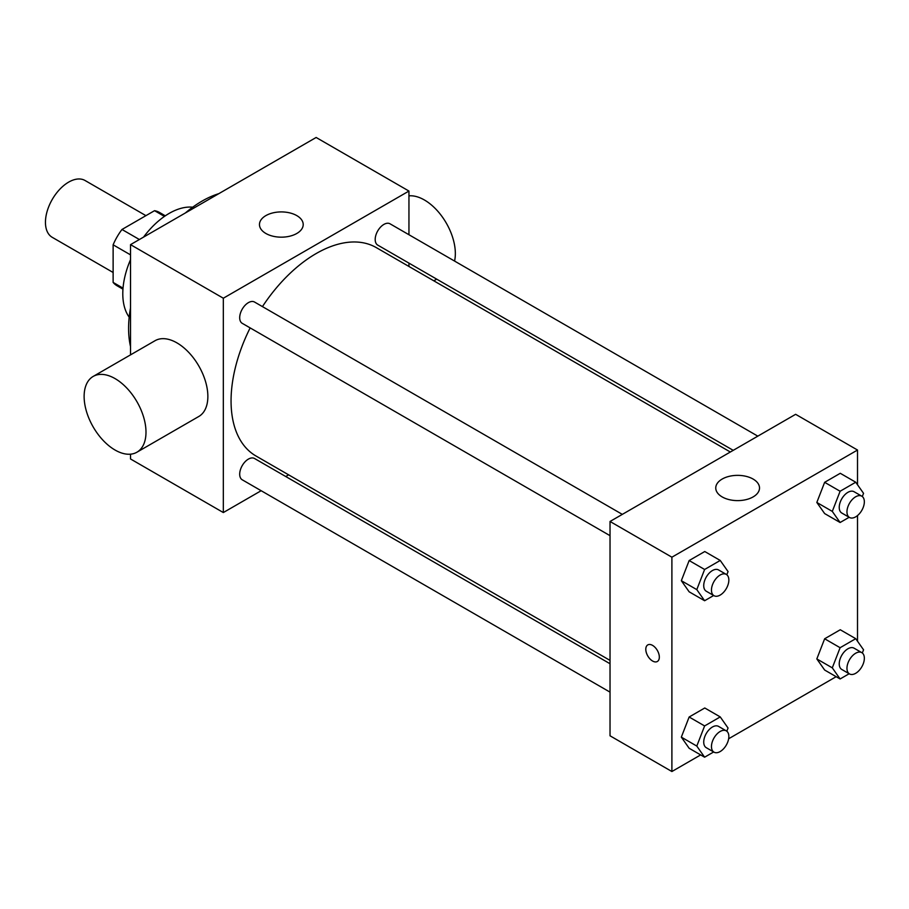 <?xml version="1.0" encoding="UTF-8"?>
<svg xmlns="http://www.w3.org/2000/svg" width="909" height="909" viewBox="0 0 909 909"><rect width="100%" height="100%" fill="white"/><g stroke="black" fill="none" stroke-linecap="round" stroke-linejoin="round"><path stroke-width="1.36" d="M145.929 215.649L85.06 180.505A32.815 18.941 120 0 0 59.778 189.288A32.815 18.941 120 0 0 45.45 222.307A32.815 18.941 120 0 0 52.245 237.329L113.125 272.484M139.384 239.522L121.976 229.477L154.53 210.683A42.348 24.452 120 0 1 159.427 212.422L165.302 215.819M123.033 288.13L113.125 282.415A42.348 24.452 120 0 0 117.079 285.778L122.954 289.164M113.125 282.415L113.125 244.816A42.348 24.452 120 0 1 121.976 229.477M130.521 254.861L113.125 244.816M164.449 216.399L154.53 210.683M129.192 317.207A65.63 37.894 -60 0 1 130.521 259.667M143.542 237.124A65.63 37.894 -60 0 1 192.708 207.195M130.521 346.579A103.91 59.994 -60 0 1 130.521 307.912M185.322 213.001A103.91 59.994 -60 0 1 218.808 193.662M261.156 490.712L223.33 512.551L130.521 458.965L130.521 454.182M130.521 354.862L130.521 244.635L316.139 137.475L408.948 191.06L408.948 234.727M288.63 474.85L285.744 476.521M610.03 535.674L242.237 323.331A12.294 7.102 -60 0 1 242.237 309.14A12.294 7.102 -60 0 1 254.531 302.038L622.324 514.38M610.03 692.135L242.237 479.793A12.294 7.102 -60 0 1 242.237 465.601A12.294 7.102 -60 0 1 254.531 458.5L610.03 663.74M408.948 263.121L408.948 266.462M223.33 512.551L223.33 298.22L408.948 191.06M733.233 450.341L377.735 245.1A12.294 7.102 -60 0 1 377.735 230.909A12.294 7.102 -60 0 1 390.029 223.807L757.822 436.15M610.03 660.4L255.986 456A120.306 69.459 -60 0 1 250.145 327.899M262.44 306.606A120.306 69.459 -60 0 1 376.292 247.612L730.336 452.012M93.184 376.428L155.053 340.705A43.746 25.259 60 0 1 198.798 365.963A43.746 25.259 60 0 1 198.798 416.481L136.929 452.205A43.746 25.259 -120 0 0 136.929 401.687A43.746 25.259 -120 0 0 93.184 376.428A43.746 25.259 -120 0 0 86.48 411.482A43.746 25.259 -120 0 0 115.057 450.035A43.746 25.259 -120 0 0 136.929 452.205M223.33 298.22L130.521 244.635M296.8 215.615A21.873 12.624 180 0 1 303.208 224.546A21.873 12.624 180 0 1 281.335 237.169A21.873 12.624 180 0 1 259.463 224.546A21.873 12.624 180 0 1 272.961 212.876A21.873 12.624 180 0 1 296.8 215.615M408.948 195.844A43.746 25.259 60 0 1 424.412 199.991A43.746 25.259 60 0 1 454.568 261.076M700.669 754.913L671.899 771.525L610.03 735.801L610.03 521.471L795.636 414.311L857.517 450.035L857.517 484.747M836.166 676.694L728.654 738.756M824.645 513.574L816.827 502.461L824.645 482.315L840.268 473.294L824.645 482.315L816.827 502.461L824.645 513.574L840.109 522.505L832.292 511.392L840.109 491.246L855.733 482.224L863.55 493.337L862.311 496.53M689.147 748.266L681.33 737.142L689.147 717.008L704.77 707.986L689.147 717.008L681.33 737.142L689.147 748.266L704.611 757.197L696.794 746.073L704.611 725.939L720.235 716.917L728.052 728.029L726.814 731.222M857.517 515.562L857.517 641.209M671.899 771.525L671.899 557.194L857.517 450.035M824.645 670.035L816.827 658.923L824.645 638.777L840.268 629.755L824.645 638.777L816.827 658.923L824.645 670.035L840.109 678.966L832.292 667.854L840.109 647.708L855.733 638.686L863.55 649.799L862.311 652.992M689.147 591.804L681.33 580.692L689.147 560.546L704.77 551.524L689.147 560.546L681.33 580.692L689.147 591.804L704.611 600.735L696.794 589.623L704.611 569.477L720.235 560.455L728.052 571.568L726.814 574.761M671.899 557.194L610.03 521.471M722.166 496.916A21.873 12.624 180 0 1 715.758 487.985A21.873 12.624 180 0 1 737.631 475.362A21.873 12.624 180 0 1 759.515 487.985A21.873 12.624 180 0 1 746.005 499.655A21.873 12.624 180 0 1 722.166 496.916M659.332 657.105A9.567 5.522 60 0 1 657.343 661.491A9.567 5.522 60 0 1 647.776 655.957A9.567 5.522 60 0 1 647.776 644.913A9.567 5.522 60 0 1 655.15 647.469A9.567 5.522 60 0 1 659.332 657.105M657.355 661.491A9.567 5.522 60 0 1 647.787 655.957A9.567 5.522 60 0 1 647.776 644.913M713.667 595.509L704.611 600.735M726.302 574.408L718.576 569.943A12.294 7.102 120 0 0 709.1 573.238A12.294 7.102 120 0 0 703.725 585.612A12.294 7.102 120 0 0 706.282 591.236L714.008 595.702A12.294 7.102 120 0 0 726.302 588.612A12.294 7.102 120 0 0 726.302 574.408A12.294 7.102 120 0 0 716.826 577.704A12.294 7.102 120 0 0 711.463 590.077A12.294 7.102 120 0 0 714.008 595.702M696.794 589.623L681.33 580.692M704.611 569.477L689.147 560.546M720.235 560.455L704.77 551.524M849.165 517.278L840.109 522.505M861.8 496.189L854.074 491.724A12.294 7.102 120 0 0 844.597 495.007A12.294 7.102 120 0 0 839.234 507.381A12.294 7.102 120 0 0 841.779 513.017L849.506 517.482A12.294 7.102 120 0 0 861.8 510.381A12.294 7.102 120 0 0 861.8 496.189A12.294 7.102 120 0 0 852.324 499.473A12.294 7.102 120 0 0 846.961 511.847A12.294 7.102 120 0 0 849.506 517.482M832.292 511.392L816.827 502.461M840.109 491.246L824.645 482.315M855.733 482.224L840.268 473.294M713.667 751.97L704.611 757.197M726.302 730.87L718.576 726.405A12.294 7.102 120 0 0 709.1 729.7A12.294 7.102 120 0 0 703.725 742.074A12.294 7.102 120 0 0 706.282 747.698L714.008 752.163A12.294 7.102 120 0 0 726.302 745.073A12.294 7.102 120 0 0 726.302 730.87A12.294 7.102 120 0 0 716.826 734.165A12.294 7.102 120 0 0 711.463 746.539A12.294 7.102 120 0 0 714.008 752.163M696.794 746.073L681.33 737.142M704.611 725.939L689.147 717.008M720.235 716.917L704.77 707.986M849.165 673.739L840.109 678.966M861.8 652.639L854.074 648.174A12.294 7.102 120 0 0 844.597 651.469A12.294 7.102 120 0 0 839.234 663.843A12.294 7.102 120 0 0 841.779 669.467L849.506 673.933A12.294 7.102 120 0 0 861.8 666.842A12.294 7.102 120 0 0 861.8 652.639A12.294 7.102 120 0 0 852.324 655.934A12.294 7.102 120 0 0 846.961 668.308A12.294 7.102 120 0 0 849.506 673.933M832.292 667.854L816.827 658.923M840.109 647.708L824.645 638.777M855.733 638.686L840.268 629.755M436.695 279.143L433.798 280.813"/></g></svg>
